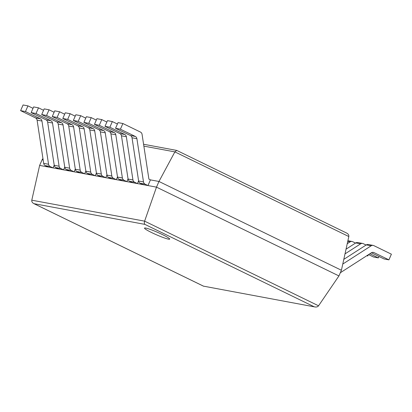 <?xml version="1.0" encoding="UTF-8"?>
<svg xmlns="http://www.w3.org/2000/svg" width="412" height="412" viewBox="0 0 412 412"><rect width="100%" height="100%" fill="white"/><g stroke="black" fill="none" stroke-linecap="round" stroke-linejoin="round"><path stroke-width="0.62" d="M43.162 159.938L42.117 159.743L42.946 158.538M122.889 123.518L120.407 129.193L115.54 128.292L118.023 122.616L122.889 123.518L140.477 132.077A3.111 2.853 -79.5 0 1 142.063 134.317L148.902 179.127L150.447 179.879L158.965 181.465L174.873 151.889L176.774 150.426L346.667 233.068C348.289 233.959 349.005 235.118 348.815 236.534L341.414 270.251L338.937 275.927L318.543 305.797C317.76 306.806 316.56 307.192 314.948 306.955L203.461 286.139L314.948 306.955M42.117 159.743L39.634 165.418L156.483 187.141L144.617 221.156C144.159 222.676 144.246 223.747 144.89 224.38L314.042 306.698M341.414 270.251L158.965 181.465L156.483 187.141L338.937 275.927M346.296 232.909L346.667 233.068M39.634 165.418L31.786 200.186C31.59 201.607 32.306 202.766 33.939 203.662L144.89 224.38M168.518 239.156A13.745 1.339 -156.4 0 0 169.708 239.109A13.745 1.339 -156.4 0 0 157.652 232.378A13.745 1.339 -156.4 0 0 144.519 228.104A13.745 1.339 -156.4 0 0 154.098 233.728A13.745 1.339 -156.4 0 0 168.518 239.156M120.407 129.193L135.311 136.444A3.111 2.853 -79.5 0 1 136.897 138.684L143.494 181.913A3.111 2.853 100.5 0 0 145.081 184.154L147.965 185.555L150.447 179.879M115.54 128.292L130.439 135.543A3.111 2.853 -79.5 0 1 132.025 137.783L138.623 181.007A3.111 2.853 100.5 0 0 140.209 183.247L143.098 184.653L147.965 185.555M372.644 252.355L374.019 252.608L388.918 259.859L384.051 258.957L371.377 252.788L340.322 272.749M343.804 259.359L366.299 244.903A3.111 2.853 100.5 0 1 368.271 244.496L373.138 245.403A3.111 2.853 100.5 0 1 373.813 245.624L391.4 254.183L388.918 259.859M373.138 245.403A3.111 2.853 100.5 0 0 371.166 245.804L342.774 264.056M374.019 252.608A3.111 2.853 100.5 0 0 373.349 252.386A3.111 2.853 100.5 0 0 371.377 252.793M117.405 124.022L112.342 121.561L107.47 120.654L104.993 126.33L109.86 127.236L124.759 134.487A3.111 2.853 -79.5 0 1 126.345 136.727L132.942 179.951A3.111 2.853 100.5 0 0 134.528 182.192L137.417 183.597L138.602 180.878M104.993 126.33L119.892 133.581A3.111 2.853 -79.5 0 1 121.478 135.821L128.075 179.045A3.111 2.853 100.5 0 0 129.662 181.285L132.546 182.691L137.417 183.597M112.342 121.561L109.86 127.236M369.868 253.761L378.371 257.902L373.504 256.995L368.57 254.595M346.039 249.183L355.747 242.941A3.111 2.853 100.5 0 1 357.724 242.539L362.591 243.441A3.111 2.853 100.5 0 1 363.26 243.662L366.088 245.037M362.591 243.441A3.111 2.853 100.5 0 0 360.618 243.847L345.009 253.88M378.988 256.491L378.371 257.902M106.857 122.06L101.79 119.598L96.923 118.692L94.441 124.367L99.313 125.274L114.212 132.525A3.111 2.853 -79.5 0 1 115.798 134.765L122.395 177.989A3.111 2.853 100.5 0 0 123.981 180.229L126.865 181.635L128.055 178.916M94.441 124.367L109.345 131.619A3.111 2.853 -79.5 0 1 110.931 133.859L117.528 177.083A3.111 2.853 100.5 0 0 119.114 179.323L121.998 180.729L126.865 181.635M101.79 119.598L99.313 125.274M367.056 255.569L367.823 255.94L366.778 255.744M347.898 240.711L352.044 241.483A3.111 2.853 100.5 0 1 352.713 241.705L355.535 243.075M352.044 241.483A3.111 2.853 100.5 0 0 350.071 241.885L347.244 243.698M368.349 254.74L367.823 255.94M96.305 120.103L91.243 117.636L86.376 116.73L83.894 122.405L88.76 123.312L103.664 130.563A3.111 2.853 -79.5 0 1 105.251 132.803L111.848 176.027A3.111 2.853 100.5 0 0 113.434 178.267L116.318 179.673L117.508 176.954M83.894 122.405L98.792 129.656A3.111 2.853 -79.5 0 1 100.379 131.897L106.976 175.126A3.111 2.853 100.5 0 0 108.562 177.366L111.451 178.767L116.318 179.673M91.243 117.636L88.76 123.312M85.758 118.141L80.695 115.674L75.823 114.768L73.346 120.448L78.213 121.349L93.112 128.601A3.111 2.853 -79.5 0 1 94.698 130.841L101.295 174.07A3.111 2.853 100.5 0 0 102.882 176.31L105.771 177.711L106.955 174.992M73.346 120.448L88.245 127.699A3.111 2.853 -79.5 0 1 89.831 129.94L96.429 173.164A3.111 2.853 100.5 0 0 98.015 175.404L100.899 176.81L105.771 177.711M80.695 115.674L78.213 121.349M75.211 116.179L70.143 113.712L65.276 112.811L62.794 118.486L67.666 119.392L82.565 126.644A3.111 2.853 -79.5 0 1 84.151 128.884L90.748 172.108A3.111 2.853 100.5 0 0 92.334 174.348L95.218 175.749L96.408 173.03M62.794 118.486L77.698 125.737A3.111 2.853 -79.5 0 1 79.284 127.978L85.881 171.201A3.111 2.853 100.5 0 0 87.468 173.442L90.352 174.848L95.218 175.749M70.143 113.712L67.666 119.392M64.658 114.217L59.596 111.755L54.729 110.849L52.247 116.524L57.114 117.43L72.018 124.681A3.111 2.853 -79.5 0 1 73.604 126.922L80.201 170.146A3.111 2.853 100.5 0 0 81.787 172.386L84.671 173.792L85.861 171.073M52.247 116.524L67.146 123.775A3.111 2.853 -79.5 0 1 68.732 126.015L75.329 169.239A3.111 2.853 100.5 0 0 76.915 171.48L79.804 172.886L84.671 173.792M59.596 111.755L57.114 117.43M54.111 112.255L49.049 109.793L44.177 108.886L41.7 114.562L46.566 115.468L61.465 122.719A3.111 2.853 -79.5 0 1 63.051 124.96L69.649 168.184A3.111 2.853 100.5 0 0 71.235 170.424L74.124 171.83L75.308 169.111M41.7 114.562L56.599 121.813A3.111 2.853 -79.5 0 1 58.185 124.053L64.782 167.282A3.111 2.853 100.5 0 0 66.368 169.517L69.252 170.923L74.124 171.83M49.049 109.793L46.566 115.468M43.564 110.298L38.496 107.831L33.63 106.924L31.147 112.605L36.019 113.506L50.918 120.757A3.111 2.853 -79.5 0 1 52.504 122.997L59.101 166.227A3.111 2.853 100.5 0 0 60.688 168.462L63.572 169.868L64.761 167.148M31.147 112.605L46.051 119.856A3.111 2.853 -79.5 0 1 47.638 122.091L54.235 165.32A3.111 2.853 100.5 0 0 55.821 167.56L58.705 168.961L63.572 169.868M38.496 107.831L36.019 113.506M33.011 108.335L27.949 105.869L23.082 104.967L20.6 110.643L25.467 111.549L40.371 118.795A3.111 2.853 -79.5 0 1 41.957 121.035L48.554 164.264A3.111 2.853 100.5 0 0 50.14 166.505L53.024 167.905L54.214 165.186M20.6 110.643L35.499 117.894A3.111 2.853 -79.5 0 1 37.085 120.134L43.682 163.358A3.111 2.853 100.5 0 0 45.269 165.598L48.158 167.004L53.024 167.905M27.949 105.869L25.467 111.549M143.865 146.126L174.873 151.889L348.815 236.534M31.786 200.186L144.617 221.156L318.543 305.797M34.304 203.822L203.461 286.139M130.439 135.543L135.311 136.444M132.025 137.783L136.897 138.684M138.623 181.007L143.494 181.913M140.209 183.247L145.081 184.154M366.299 244.903L371.166 245.804M119.892 133.581L124.759 134.487M121.478 135.821L126.345 136.727M128.075 179.045L132.942 179.951M129.662 181.285L134.528 182.192M355.747 242.941L360.618 243.847M109.345 131.619L114.212 132.525M110.931 133.859L115.798 134.765M117.528 177.083L122.395 177.989M119.114 179.323L123.981 180.229M347.738 241.453L350.071 241.885M98.792 129.656L103.664 130.563M100.379 131.897L105.251 132.803M106.976 175.126L111.848 176.027M108.562 177.366L113.434 178.267M88.245 127.699L93.112 128.601M89.831 129.94L94.698 130.841M96.429 173.164L101.295 174.07M98.015 175.404L102.882 176.31M77.698 125.737L82.565 126.644M79.284 127.978L84.151 128.884M85.881 171.201L90.748 172.108M87.468 173.442L92.334 174.348M67.146 123.775L72.018 124.681M68.732 126.015L73.604 126.922M75.329 169.239L80.201 170.146M76.915 171.48L81.787 172.386M56.599 121.813L61.465 122.719M58.185 124.053L63.051 124.96M64.782 167.282L69.649 168.184M66.368 169.517L71.235 170.424M46.051 119.856L50.918 120.757M47.638 122.091L52.504 122.997M54.235 165.32L59.101 166.227M55.821 167.56L60.688 168.462M35.499 117.894L40.371 118.795M37.085 120.134L41.957 121.035M43.682 163.358L48.554 164.264M45.269 165.598L50.14 166.505M143.582 144.257L176.774 150.426M33.939 203.662L203.6 286.227"/></g></svg>
